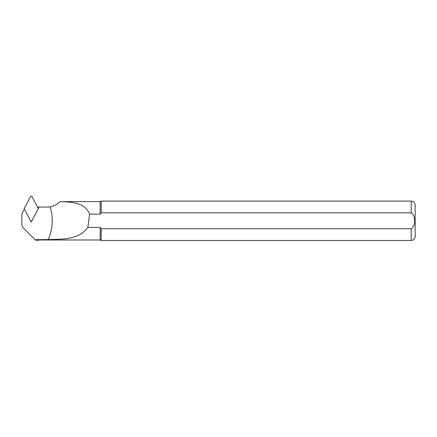 <?xml version="1.0" encoding="UTF-8"?>
<svg xmlns="http://www.w3.org/2000/svg" width="437" height="437" viewBox="0 0 437 437"><rect width="100%" height="100%" fill="white"/><g stroke="black" fill="none" stroke-linecap="round" stroke-linejoin="round"><path stroke-width="0.66" d="M100.139 201.588L100.139 214.157L89.645 214.157C84.893 202.566 72.187 201.976 60.208 201.648L100.139 201.588L101.193 201.096L101.193 212.841L411.212 212.841C415.822 215.66 415.849 225.842 411.212 228.731L101.193 228.731L100.139 227.415L87.81 227.415C79.19 239.645 63.261 239.197 48.31 239.547L35.113 239.744L23.56 228.251A5.834 5.801 180 0 1 21.85 224.148L21.85 215.168A5.834 5.801 180 0 1 22.511 212.491L24.352 208.973M48.305 239.547C52.828 228.841 53.472 217.926 50.239 206.805M38.166 208.766L39.166 206.865A5.981 5.949 -0 0 0 40.739 207.072L46.977 207.072A19.763 19.654 -0 0 0 50.244 206.805C54.128 206.106 57.449 204.39 60.208 201.648M31.77 220.991L31.229 222.023L30.688 220.991M39.166 206.865L38.445 207.586A6.484 6.446 180 0 1 37.473 207.122M38.904 239.744L38.904 240.181L35.834 240.181L35.113 239.744M39.101 239.547L38.904 240.181M100.139 214.157L101.193 212.841M101.193 201.096L411.212 201.096C413.604 201.331 414.915 202.642 415.15 205.035L415.15 236.537C414.915 238.93 413.604 240.241 411.212 240.476L411.212 228.731L101.193 228.731L101.193 240.476L411.212 240.476M100.226 227.535L100.139 239.984L101.193 240.476M89.645 214.157L87.81 227.415M31.229 222.023L31.142 221.198M38.445 207.586L38.079 208.28M24.368 209.012L30.53 220.783A0.787 0.781 -0 0 0 31.928 220.783L38.09 209.012L38.09 208.296L31.928 196.524A0.787 0.781 -0 0 0 30.53 196.524L24.368 208.296L24.368 209.012M411.212 201.096L411.212 212.841M39.101 239.984L100.139 239.984"/></g></svg>

